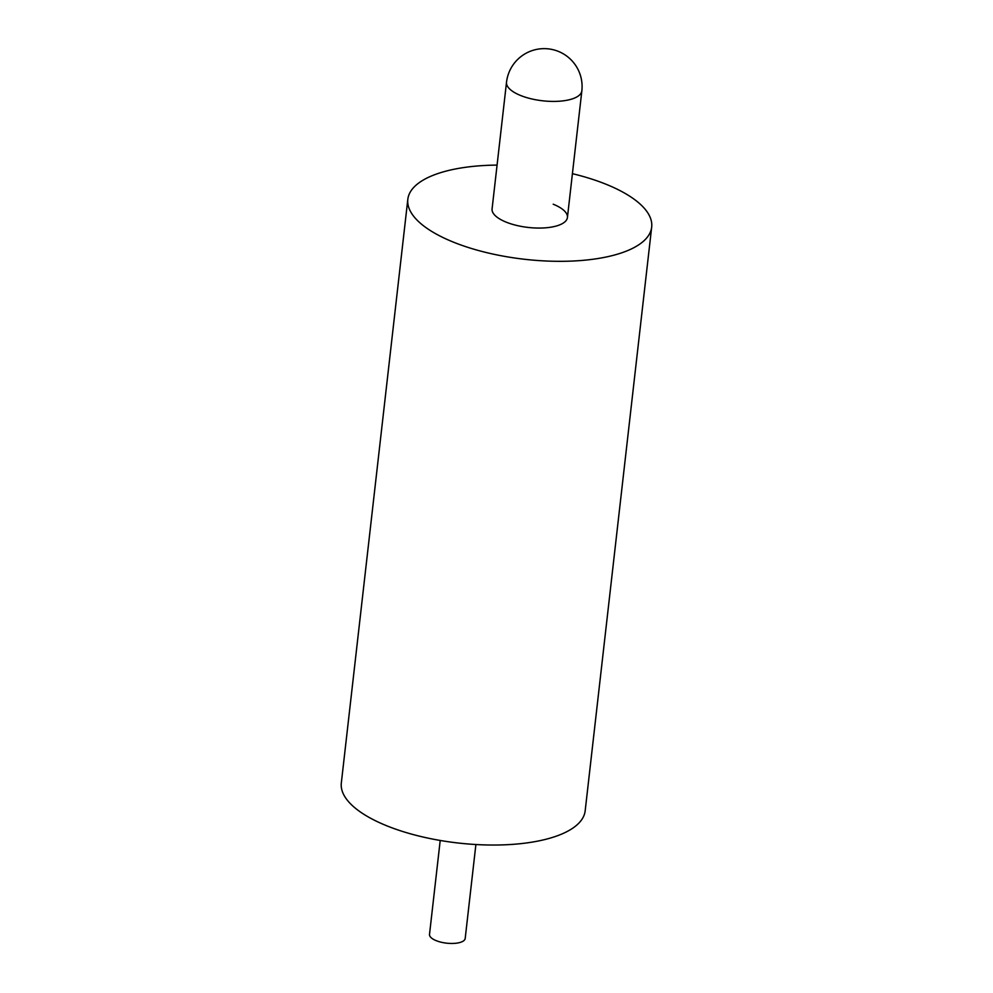 <?xml version="1.0" encoding="UTF-8"?>
<svg xmlns="http://www.w3.org/2000/svg" width="993" height="993" viewBox="0 0 993 993"><rect width="100%" height="100%" fill="white"/><g stroke="black" fill="none" stroke-linecap="round" stroke-linejoin="round"><path stroke-width="1.49" d="M475.895 844.522L465.196 938.447A17.961 6.79 -173.5 0 1 454.769 943.35A17.961 6.79 -173.5 0 1 436.25 940.681A17.961 6.79 -173.5 0 1 429.51 934.388L440.209 840.45M553.2 204.21A37.908 14.324 -173.5 0 1 567.425 217.492A37.908 14.324 -173.5 0 1 545.405 227.831A37.908 14.324 -173.5 0 1 506.306 222.196A37.908 14.324 -173.5 0 1 492.081 208.915L506.517 82.258A37.908 14.324 -173.5 0 0 520.729 95.539A37.908 14.324 -173.5 0 0 573.706 98.394A37.908 14.324 -173.5 0 0 581.848 90.847A37.908 37.908 0 0 0 558.289 51.363A37.908 37.908 0 0 0 506.517 82.258M572.415 173.676A122.71 46.361 -173.5 0 1 605.668 184.102A122.71 46.361 -173.5 0 1 651.681 227.099A122.71 46.361 -173.5 0 1 580.433 260.563A122.71 46.361 -173.5 0 1 453.838 242.304A122.71 46.361 -173.5 0 1 407.825 199.308A122.71 46.361 -173.5 0 1 497.071 165.099M651.681 227.099L585.175 810.809A122.71 46.361 -173.5 0 1 513.927 844.273A122.71 46.361 -173.5 0 1 387.332 826.027A122.71 46.361 -173.5 0 1 341.319 783.03L407.825 199.308M567.425 217.492L581.848 90.847"/></g></svg>
